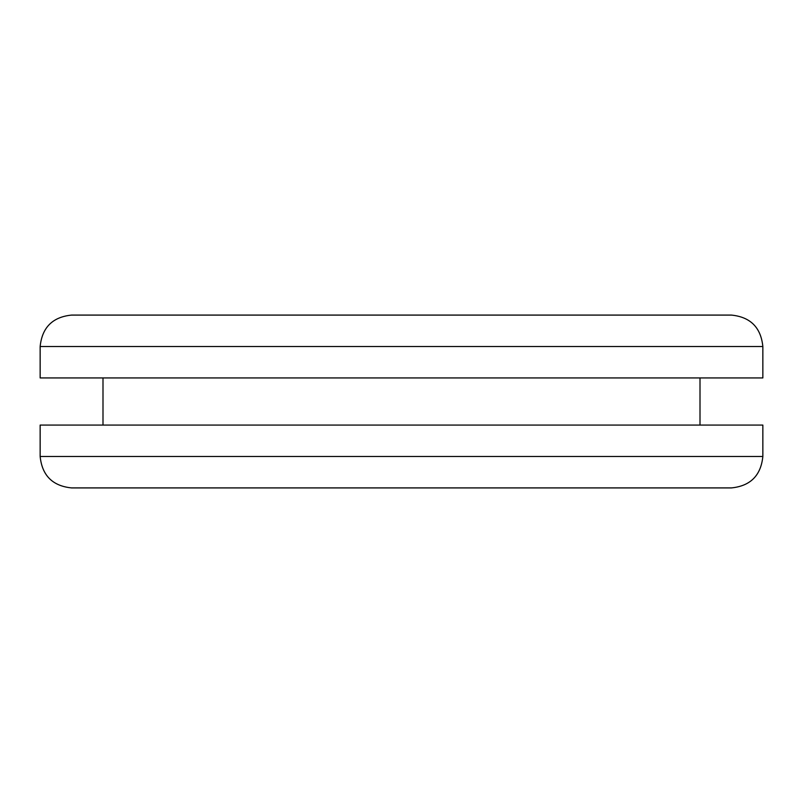 <?xml version="1.0" encoding="UTF-8"?>
<svg xmlns="http://www.w3.org/2000/svg" width="803" height="803" viewBox="0 0 803 803"><rect width="100%" height="100%" fill="white"/><g stroke="black" fill="none" stroke-linecap="round" stroke-linejoin="round"><path stroke-width="1.2" d="M40.15 346.515C42.097 327.483 52.576 317.004 71.567 315.087L731.433 315.087C750.424 317.004 760.903 327.483 762.85 346.515L40.15 346.515L40.15 377.932L762.85 377.932L762.85 346.515L747.402 346.515M40.15 456.485L40.15 425.068L762.85 425.068L762.85 456.485C760.903 475.517 750.424 485.996 731.433 487.913L71.567 487.913C52.576 485.996 42.097 475.517 40.15 456.485L762.85 456.485M731.433 315.087L637.16 315.087M700.005 377.932L700.005 425.068M102.995 377.932L102.995 425.068"/></g></svg>
